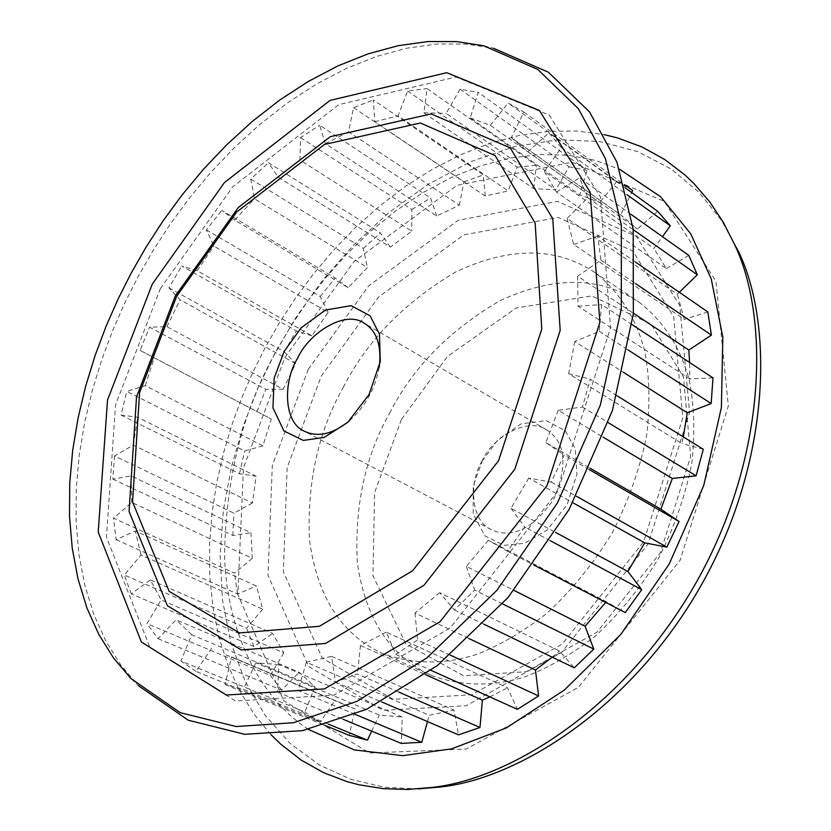 <?xml version="1.0" encoding="UTF-8"?>
<svg xmlns="http://www.w3.org/2000/svg" width="831" height="831" viewBox="0 0 831 831"><rect width="100%" height="100%" fill="white"/><g stroke="black" fill="none" stroke-linecap="round" stroke-linejoin="round"><path stroke-width="0.62" stroke-dasharray="4.16 3.12" d="M379.216 367.26C375.363 388.534 365.484 406.317 349.591 420.611M482.209 460.8C469.193 481.149 469.941 520.248 491.256 529.586C511.844 539.163 532.671 529.087 553.726 499.338C567.988 465.329 565.672 442.206 546.777 429.98C527.332 416.196 492.108 437.792 482.209 460.8M482.198 461.049L497.946 439.703L521.286 423.8L546.393 420.673L565.36 430.894L575.208 448.522L576.953 474.189L567.116 504.708L547.141 530.033L524.631 543.256L504.24 545.354L484.868 535.86L473.192 513.807L473.255 485.896L482.198 461.049M401.404 419.499L374.636 492.544L372.953 575.696L405.85 643.869L463.449 675.738L526.179 671.728L597.032 632.1L660.437 552.698L690.686 456.385L683.435 376.869L651.109 324.163L591.786 295.898L516.124 308.01L447.462 356.468L401.404 419.499M389.614 413.204C412.571 367.728 449.457 330.177 500.283 300.542C554.038 275.84 600.294 276.38 639.049 302.162C663.73 321.535 680.433 347.431 689.169 379.829C694.197 404.178 695.111 431.788 691.901 462.649C685.679 494.788 674.523 526.75 658.422 558.525C639.756 588.784 618.513 614.815 594.674 636.639C570.45 655.233 546.923 668.726 524.07 677.109C492.544 686.863 461.527 686.271 431.04 675.343C389.666 656.043 365.079 618.222 357.257 561.87C354.588 505.539 365.37 455.99 389.614 413.204M343.193 387.537C366.627 341.188 404.001 302.744 455.295 272.184C509.517 246.578 556.022 246.672 594.809 272.464C619.49 291.899 636.099 318.034 644.638 350.89C649.52 375.602 650.216 403.658 646.736 435.08C640.202 467.832 628.703 500.439 612.229 532.91C593.178 563.844 571.551 590.509 547.369 612.904C522.824 632.007 499.016 645.916 475.955 654.62C444.149 664.758 412.965 664.385 382.426 653.488C341.032 634.157 316.673 595.9 309.361 538.727C307.2 481.554 318.481 431.154 343.193 387.537M533.731 188.658L536.39 165.307L427.082 88.564L423.883 112.787L533.731 188.658L555.825 189.832L446.174 113.4L460.042 89.166L478.24 92.386L470.232 117.909L579.716 194.818L587.102 170.365L478.24 92.386M423.883 112.787L446.174 113.4M460.042 89.166L569.038 166.771L555.825 189.832M485.252 196.033L483.351 174.905L373.337 99.949L374.781 121.731L485.252 196.033L508.198 190.922L398.049 115.831L407.616 91.005L427.082 88.564M374.781 121.731L398.049 115.831M407.616 91.005L517.152 167.156L508.198 190.922M436.711 215.987L430.593 197.996L319.665 125.242L325.409 143.659L436.711 215.987L459.398 205.112L348.511 131.817L353.601 107.656L373.337 99.949M325.409 143.659L348.511 131.817M353.601 107.656L463.927 181.844L459.398 205.112M390.362 247.119L380.494 233.002L268.455 162.741L278.042 177.055L390.362 247.119L411.75 231.184L299.939 160.04L300.562 137.624L319.665 125.242M278.042 177.055L299.939 160.04M300.562 137.624L411.875 209.495L411.75 231.184M348.189 287.713L335.163 278.001L221.835 210.399L234.685 220.09L348.189 287.713L367.385 267.561L254.452 198.786L250.796 179.07L268.455 162.741M234.685 220.09L254.452 198.786M250.796 179.07L363.292 248.376L367.385 267.561M311.937 335.817L296.407 330.894L181.657 266.003L197.124 270.709L311.937 335.817L328.141 312.394L213.962 246.101L206.327 229.896L221.835 210.399M197.124 270.709L213.962 246.101M206.327 229.896L320.164 296.522L328.141 312.394M283.101 389.282L265.795 389.365L149.528 327.165L166.896 326.676L283.101 389.282L295.649 363.614L180.109 299.835L168.922 287.817L181.657 266.003M166.896 326.676L180.109 299.835M168.922 287.817L284.212 351.721L295.649 363.614M262.939 445.832L244.626 450.973L126.779 391.37L145.269 385.636L262.939 445.832L271.27 419.011L140.065 350.391L149.528 327.165M145.269 385.636L154.296 357.694M140.065 350.391L271.27 419.011M252.416 503.035L233.937 513.153L114.512 455.97L133.303 445.094L252.416 503.035L256.114 476.215L137.676 417.235L121.035 415.053L126.779 391.37M133.303 445.094L137.676 417.235M121.035 415.053L239.463 473.753L256.114 476.215M252.24 558.37L234.467 573.172L113.546 518.16L131.745 502.443L252.24 558.37L251.004 532.744L131.142 475.903L112.819 479.103L114.512 455.97M131.745 502.443L131.142 475.903M112.819 479.103L232.805 535.465L251.004 532.744M262.731 609.206L246.599 628.226L124.349 575.031L141.031 554.963L262.731 609.206L256.457 586.021L135.308 531.04L116.111 539.693L113.546 518.16M141.031 554.963L135.308 531.04M116.111 539.693L237.541 593.999L256.457 586.021M283.838 652.906L270.272 675.437L146.973 623.624L161.172 599.951L283.838 652.906L272.62 633.409L150.369 579.903L161.172 599.951M150.203 580.028L131.256 593.885L253.922 646.518L272.62 633.409M314.991 686.915L304.904 712.001L180.929 661.029L191.701 634.728L314.991 686.915L299.15 672.279L176.11 619.801L158.108 638.727L146.973 623.624M191.701 634.728L176.11 619.801M158.108 638.727L281.699 690.166L299.15 672.279M328.338 724.113L243.348 689.252L225.056 684.567L231.527 656.905L355.034 708.916L349.238 735.362M225.056 684.567L324.526 725.255M231.527 656.905L355.034 708.916M211.739 648.19L195.939 671.355L320.049 722.191L335.194 700.201M355.149 714.359L298.152 690.488L277.461 692.057L278.946 664.53L402.194 717.039L401.331 743.423M277.461 692.057L342.891 719.189M278.946 664.53L255.844 662.858L379.268 715.044L402.194 717.039M371.717 731.145L379.268 715.044M255.844 662.858L243.348 689.252M398.797 692.078L357.423 674.024L335.485 682.106L331.527 656.345L454.027 710.1L458.494 734.853M335.485 682.106L381.522 701.852M331.527 656.345L306.338 662.203L429.243 715.283L454.027 710.1M427.508 721.568L429.243 715.283M306.338 662.203L298.152 690.488M450.267 655.14L417.578 640.026L395.764 654.402L386.28 632.111L507.564 687.819L517.391 709.342M395.764 654.402L431.06 670.347M386.28 632.111L360.477 645.479L425.295 674.564M489.812 696.887L507.564 687.819M360.477 645.479L357.423 674.024M502.568 603.877L474.667 590.041L454.432 609.985L439.744 592.711L559.46 651.016L574.283 667.833M454.432 609.985L483.746 624.133M439.744 592.711L414.991 613.018L468.975 638.561M552.189 657.165L559.46 651.016M414.991 613.018L417.578 640.026M550.299 540.711L524.704 527.01L507.492 551.296L488.358 540.285L606.256 601.686L625.296 612.592M507.492 551.296L533.689 564.924M488.358 540.285L466.326 566.378L514.005 590.415M605.695 602.392L606.256 601.686M466.326 566.378L474.667 590.041M589.345 469.64L564.156 455.087L551.171 482.073L528.765 478.105L572.829 502.713M551.171 482.073L576.298 496.2M528.765 478.105L510.982 508.312L555.565 532.411M510.982 508.312L524.704 527.01M616.966 395.733L590.322 379.206L582.438 407.034L558.193 410.317L603.036 437.085M582.438 407.034L608.313 422.699M558.193 410.317L545.874 442.611L590.02 468.165M545.874 442.611L564.156 455.087M632.048 324.599L601.634 304.572L599.276 331.351L574.761 341.499L623.208 372.174M599.276 331.351L627.987 349.882M574.761 341.499L568.653 373.69L681.898 443.536L683.311 436.888M703.306 449.291L681.898 443.536M568.653 373.69L590.322 379.206M635.549 262.108L597.769 236.077L600.906 260.093L577.649 276.193L633.399 313.225M600.906 260.093L635.455 283.548M577.649 276.193L578.002 306.192L689.772 378.905L689.605 362.503M712.977 377.887L689.772 378.905M578.002 306.192L601.634 304.572M631.051 214.388L579.581 177.824L587.777 197.685L567.095 218.449L677.327 294.236L679.322 292.283M587.777 197.685L633.253 229.688M567.095 218.449L573.67 244.428L684.308 319.405L677.327 294.236M707.846 311.947L684.308 319.405M573.67 244.428L597.769 236.077M625.307 187.962L548.865 132.856L561.382 147.596L544.326 171.487L653.955 248.438L662.442 236.69M561.382 147.596L627.031 194.745M544.326 171.487L556.448 192.054L666.317 268.558L653.955 248.438M688.816 255.418L666.317 268.558M556.448 192.054L579.581 177.824M632.682 190.621L616.82 181.459L508.084 103.054L523.966 112.112L511.242 137.572L620.643 214.876L631.705 192.584M523.966 112.112L624.393 184.627M511.242 137.572L527.945 151.803L637.408 229.024L620.643 214.876M657.664 211.292L637.408 229.024M527.945 151.803L548.865 132.856M320.049 722.191L304.904 712.001M195.939 671.355L180.929 661.029M281.699 690.166L270.272 675.437M253.922 646.518L246.599 628.226M131.256 593.885L124.349 575.031M237.541 593.999L234.467 573.172M232.805 535.465L233.937 513.153M239.463 473.753L244.626 450.973M256.914 411.625L265.795 389.365M284.212 351.721L296.407 330.894M320.164 296.522L335.163 278.001M363.292 248.376L380.494 233.002M411.875 209.495L430.593 197.996M463.927 181.844L483.351 174.905M517.152 167.156L536.39 165.307M470.232 117.909L490.342 125.336L599.743 202.525L579.716 194.818M616.82 181.459L599.743 202.525M490.342 125.336L508.084 103.054M321.213 376.246L378.604 296.979L463.823 234.903L558.11 217.41L632.692 250.972L673.671 316.673L682.791 417.827L643.682 541.76L562.12 644.16L471.894 694.768L393.177 699.318L322.324 658.194L283.34 571.905L287.142 467.635L321.213 376.246M569.038 166.771L587.102 170.365M308.457 729.4C258.618 697.105 226.645 630.075 224.547 555.752C225.772 478.147 242.808 410.337 275.674 352.344L289.842 327.778L306.317 302.993L325.17 278.395L346.402 254.483L369.92 231.818L395.525 211.001L422.896 192.647L451.607 177.367L481.128 165.66L510.857 157.942L540.16 154.452L568.404 155.272L595.017 160.279L619.51 169.202M270.948 734.625L254.016 714.089L239.525 690.644L227.736 664.665L218.823 636.598L212.861 606.942L209.807 576.247L209.557 545.053L211.915 513.849L216.642 483.091L223.446 453.196L232.026 424.454L242.07 397.114L253.278 371.364L265.38 347.296L279.195 323.166L295.047 298.807L313.007 274.531L333.086 250.713L355.252 227.777L379.383 206.202L405.279 186.476L432.66 169.098L461.174 154.524L490.363 143.161L519.77 135.349L548.865 131.288L577.14 131.059L604.127 134.622M418.367 788.889L384.66 787.258L351.295 779.488L319.426 765.008L290.32 743.568L265.182 715.398L245.083 681.191L230.717 642.114L222.438 599.608L220.132 555.285L223.352 510.701L231.361 467.219L243.275 425.929L258.181 387.578L275.186 352.624L296.594 316.507L322.688 280.244L353.58 245.062L389.043 212.466L428.464 184.118L470.782 161.681L514.576 146.568L558.152 139.743L599.764 141.55L637.876 151.647L671.292 169.109L699.287 192.574L721.599 220.464L738.666 251.866M284.929 357.413L354.131 261.464L457.019 185.344L571.936 162.201L664.208 201.331L715.896 281.055L728.34 405.902L680.132 560.219L578.334 687.414L466.243 749.032L369.504 753.011L283.786 700.741L237.822 594.435L243.462 467.811L284.929 357.413M308.249 369.38L368.6 285.916L458.193 220.308L557.508 201.393L636.317 236.336L679.789 305.486L689.595 412.456L648.19 543.827L561.704 652.345L466.181 705.758L383.101 710.287L308.654 666.535L267.998 575.353L272.308 465.537L308.249 369.38M130.955 678.553L138.33 685.627L120.807 665.018L105.869 641.127L93.789 614.338L84.762 585.107L78.862 554.007L76.068 521.619L76.255 488.535L79.205 455.326L84.648 422.512L92.272 390.528L101.746 359.75L112.725 330.437L124.889 302.806L137.936 276.972L152.831 250.972L169.867 224.671L189.115 198.412L210.596 172.619L234.238 147.752L259.906 124.37L287.36 102.992L316.268 84.201L346.236 68.495L376.765 56.352L407.304 48.115L437.314 43.991L466.243 44.074L493.593 48.281L483.673 45.757M160.341 288.669L232.701 186.882L338.747 104.654L456.042 77.034L549.301 115.094L600.47 197.082L610.536 327.881L557.622 491.599L450.277 627.945L334.197 695.08L235.589 701.021L150.027 647.661L106.441 537.2L115.571 404.79L160.341 288.669M491.256 529.586L304.167 431.133M546.777 429.98L364.3 323.249M594.809 272.464L639.049 302.162M382.426 653.488L431.04 675.343M225.824 654.786L349.332 706.786M513.288 139.068L622.689 216.372"/><path stroke-width="1.25" d="M349.591 420.611C332.951 434.198 317.816 437.698 304.167 431.133C282.852 421.93 283.558 380.442 297.519 358.379C308.415 333.605 344.99 309.35 364.3 323.249C376.827 330.998 381.803 345.665 379.216 367.26M284.233 351.284L274.147 378.126L272.963 407.886L283.953 430.988L303.305 440.42L324.173 437.418L347.67 422.428L369.047 394.58L380.276 361.558L379.476 334.218L370.096 315.79L351.149 305.673L325.451 310.025L301.082 327.913L284.233 351.284M176.639 296.366L236.762 211.936L324.485 144.449L420.361 123.019L495.162 155.584L535.143 223.092L541.791 329.086L498.569 460.696L412.591 570.772L319.405 626.294L239.484 632.91L169.15 591.36L132.555 501.862L139.598 392.731L176.639 296.366M324.526 725.255L349.238 735.362L367.489 740.172L371.717 731.145M342.891 719.189L401.331 743.423L421.774 742.27L427.508 721.568M367.489 740.172L328.338 724.113M381.522 701.852L458.494 734.853L479.986 727.478L482.385 700.18L489.812 696.887M421.774 742.27L355.149 714.359M431.06 670.347L517.391 709.342L538.602 695.952L535.476 670.035L552.189 657.165M425.295 674.564L482.385 700.18M479.986 727.478L398.797 692.078M483.746 624.133L574.283 667.833L593.781 649.094L585.097 626.273L605.695 602.392M468.975 638.561L535.476 670.035M538.602 695.952L450.267 655.14M533.689 564.924L625.296 612.592L641.729 589.657L627.862 571.479L644.752 542.872L666.857 547.12L576.298 496.2M514.005 590.415L585.097 626.273M593.781 649.094L502.568 603.877M572.829 502.713L644.752 542.872M555.565 532.411L627.862 571.479M641.729 589.657L550.299 540.711M603.036 437.085L672.341 478.459L696.098 475.82L608.313 422.699M590.02 468.165L660.863 509.174L672.341 478.459M589.345 469.64L679.083 521.515L660.863 509.174M623.208 372.174L687.279 412.747L711.17 403.554L627.987 349.882M683.311 436.888L687.279 412.747M696.098 475.82L703.306 449.291L616.966 395.733M633.399 313.225L688.837 350.048L711.398 335.111L635.455 283.548M689.605 362.503L688.837 350.048M711.17 403.554L712.977 377.887L632.048 324.599M679.322 292.283L697.282 274.749L633.253 229.688M711.398 335.111L707.846 311.947L635.549 262.108M662.442 236.69L670.295 225.814L627.031 194.745M697.282 274.749L688.816 255.418L631.051 214.388M631.705 192.584L632.682 190.621L624.393 184.627M670.295 225.814L657.664 211.292L625.307 187.962M679.083 521.515L666.857 547.12M619.51 169.202L660.603 196.75L690.727 233.802L711.222 278.852L722.804 337.054L721.391 407.408L703.743 485.491L669.256 563.937L620.892 634.344L564.394 690.031L506.224 727.977L451.649 748.845L402.775 755.659L354.338 749.915L308.457 729.4M604.127 134.622L617.319 137.853L642.155 147.025L664.686 159.479L684.702 174.77L693.729 183.329L709.788 201.964L723.23 222.199L734.438 244.189C769.194 316.154 768.062 455.45 696.191 582.531C624.216 709.477 508.634 779.488 431.601 787.487L407.543 789.45L383.216 788.65L358.93 784.765L346.942 781.597L323.519 772.643L301.227 760.116L280.546 744.005L270.948 734.625M734.438 244.189L738.666 251.866C772.996 322.937 771.957 460.187 701.208 585.253C630.376 710.183 516.456 779.114 440.378 787.009L418.367 788.889M175.331 295.95L238.3 207.521L330.302 136.679L431.154 113.92L510.224 147.856L552.76 218.74L560.187 330.395L514.773 469.266L423.966 585.273L325.555 643.454L241.312 649.946L167.395 605.726L129.075 511.418L136.533 396.896L175.331 295.95M152.26 284.171L224.422 182.571L330.042 100.416L446.756 72.692L539.412 110.492L590.135 192.127L599.889 322.47L546.964 485.709L440.004 621.785L324.454 688.909L226.385 695.038L141.384 642.031L98.214 532.017L107.521 400.002L152.26 284.171M131.153 273.15L145.944 247.316L162.866 221.181L181.979 195.098L203.294 169.462L226.749 144.75L252.209 121.503L279.434 100.26L308.104 81.573L337.802 65.961L368.04 53.87L398.288 45.663L427.996 41.55L456.624 41.602L483.673 45.757L537.834 69.461L578.418 108.768L605.446 158.711L621.349 225.076L621.308 308.903L600.398 404.884L557.508 502.807L496.896 590.342L426.999 657.809L356.925 701.364L293.416 722.741L236.181 726.533L180.265 712.686L130.955 678.553L113.629 658.162L98.858 634.51L86.933 607.96L78.031 578.989L72.235 548.159L69.503 516.03L69.731 483.206L72.702 450.257L78.145 417.681L85.749 385.927L95.17 355.356L106.098 326.251L118.189 298.807L131.153 273.15M493.593 48.281L548.398 72.224L589.522 111.894L616.966 162.274L633.201 229.221L633.336 313.775L612.395 410.587L569.204 509.31L508.063 597.52L437.49 665.454L366.71 709.227L302.546 730.636L244.709 734.313L188.19 720.186L138.33 685.627M431.601 787.487L440.378 787.009"/></g></svg>
